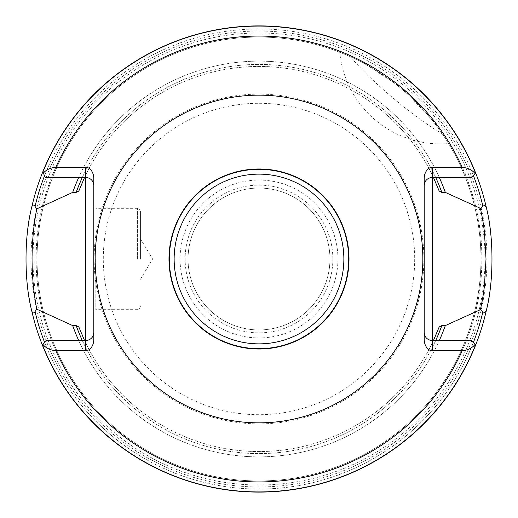<?xml version="1.0" encoding="UTF-8"?>
<svg xmlns="http://www.w3.org/2000/svg" width="518" height="518" viewBox="0 0 518 518"><rect width="100%" height="100%" fill="white"/><g stroke="black" fill="none" stroke-linecap="round" stroke-linejoin="round"><path stroke-width="0.39" stroke-dasharray="2.59 1.94" d="M329.947 259A70.947 70.947 0 0 0 223.53 197.559A70.947 70.947 0 0 0 223.53 320.441A70.947 70.947 0 0 0 329.947 259A70.947 70.947 0 0 0 223.53 197.559A70.947 70.947 0 0 0 223.53 320.441A70.947 70.947 0 0 0 329.947 259M93.803 339.251L93.803 185.522A8.107 8.107 0 0 0 85.697 177.415L45.228 177.415L42.832 171.775A233.1 233.1 0 0 1 475.679 173.057L471.328 177.415L432.303 177.415A8.107 8.107 0 0 0 424.197 185.522L424.197 178.749M439.381 177.68A197.863 197.863 0 0 0 78.619 177.68A197.863 197.863 0 0 1 439.381 177.68M78.619 340.32A197.863 197.863 0 0 0 439.381 340.32A197.863 197.863 0 0 1 78.619 340.32M84.363 340.125A192.56 192.56 0 0 0 433.637 340.125M433.637 177.868A192.56 192.56 0 0 0 84.363 177.868M78.84 326.987A192.56 192.56 0 0 0 439.16 326.987A192.56 192.56 0 0 1 78.84 326.987M439.16 191.012A192.56 192.56 0 0 0 78.84 191.012A192.56 192.56 0 0 1 439.16 191.012M475.679 173.057A233.1 233.1 0 0 0 42.832 171.775A233.1 233.1 0 0 1 475.679 173.057M25.9 259A233.1 233.1 0 0 0 284.401 490.714A233.1 233.1 0 0 0 486.564 208.501A233.1 233.1 0 0 0 25.9 259M93.803 332.478A8.107 8.107 0 0 1 85.697 340.585L46.672 340.585L42.321 344.936A233.1 233.1 0 0 0 475.679 344.936L471.328 340.585L432.303 340.585A8.107 8.107 0 0 1 424.197 332.478L424.197 185.522M42.321 344.936A233.1 233.1 0 0 0 475.679 344.936A233.1 233.1 0 0 1 42.321 344.936A233.1 233.1 0 0 0 475.679 344.936M348.115 54.617A222.967 222.967 0 0 0 44.36 198.64A222.967 222.967 0 0 0 228.535 479.875A222.967 222.967 0 0 0 481.967 259A222.967 222.967 0 0 0 147.52 65.909A222.967 222.967 0 0 0 147.52 452.091A222.967 222.967 0 0 0 444.8 135.748L449.851 143.369L438.623 126.897L402.318 88.196L357.938 59.188L339.737 50.971L348.115 54.617L350.446 56.747C370.538 80.989 414.86 118.188 442.301 133.825L444.8 135.748M480.95 259A221.95 221.95 0 0 0 148.025 66.783A221.95 221.95 0 0 0 148.025 451.217A221.95 221.95 0 0 0 480.95 259A221.95 221.95 0 0 0 148.025 66.783A221.95 221.95 0 0 0 148.025 451.217A221.95 221.95 0 0 0 480.95 259A221.95 221.95 0 0 0 148.025 66.783A221.95 221.95 0 0 0 148.025 451.217A221.95 221.95 0 0 0 480.95 259M337.937 259A78.937 78.937 0 0 1 219.535 327.363A78.937 78.937 0 0 1 219.535 190.637A78.937 78.937 0 0 1 337.937 259M332.867 259A73.867 73.867 0 0 0 222.067 195.027A73.867 73.867 0 0 0 222.067 322.973A73.867 73.867 0 0 0 332.867 259M424.197 339.251L424.197 332.478M93.803 259L93.803 206.3L93.803 259M93.803 185.522L93.803 178.749M95.83 259L95.83 309.673L95.83 259M140.423 259L140.423 211.363L140.423 259M473.329 175.414A230.05 230.05 0 0 0 44.535 175.777A230.05 230.05 0 0 1 473.329 175.414M82.22 340.32A194.587 194.587 0 0 0 435.78 340.32A194.587 194.587 0 0 1 82.22 340.32M435.78 177.68A194.587 194.587 0 0 0 82.22 177.68A194.587 194.587 0 0 1 435.78 177.68M44.671 342.586A230.05 230.05 0 0 0 473.329 342.586A230.05 230.05 0 0 1 44.671 342.586M348.601 54.927A222.876 222.876 0 0 0 36.83 241.252A222.876 222.876 0 0 0 315.061 474.708A222.876 222.876 0 0 0 444.412 135.327M350.446 56.747A221.963 221.963 0 0 0 37.808 240.52A221.963 221.963 0 0 0 315.611 473.627A221.963 221.963 0 0 0 442.301 133.825M423.886 259A164.886 164.886 0 0 0 100.68 212.943A164.886 164.886 0 0 0 235.742 422.235A164.886 164.886 0 0 0 423.886 259M414.698 259A155.698 155.698 0 0 1 181.151 393.842A155.698 155.698 0 0 1 181.151 124.158A155.698 155.698 0 0 1 414.698 259M485.003 259A226.003 226.003 0 0 0 145.998 63.274A226.003 226.003 0 0 0 145.998 454.726A226.003 226.003 0 0 0 485.003 259M486.965 259A227.965 227.965 0 0 0 145.021 61.577A227.965 227.965 0 0 0 145.021 456.423A227.965 227.965 0 0 0 486.965 259M492.009 259A233.009 233.009 0 0 0 259 25.991A233.009 233.009 0 0 0 25.991 259A233.009 233.009 0 0 0 259 492.009A233.009 233.009 0 0 0 492.009 259M137.38 259L137.38 208.327L137.38 259M140.423 211.363L139.517 209.201L137.38 208.327L95.83 208.327L93.803 206.3M140.423 306.63L139.517 308.799L137.38 309.673L95.83 309.673L93.803 311.7M140.423 279.267L152.603 259L140.423 238.727M339.62 50.978A101.347 101.347 0 0 0 449.857 143.48"/><path stroke-width="0.78" d="M422.843 259A163.843 163.843 0 0 0 177.078 117.107A163.843 163.843 0 0 0 177.078 400.893A163.843 163.843 0 0 0 422.843 259M42.903 344.36C45.752 348.025 50.052 350.142 55.802 350.718L85.697 350.718A11.467 8.107 90 0 0 93.803 339.251L93.803 178.749A11.467 8.107 90 0 0 85.697 167.282L55.802 167.282C50.388 167.787 46.251 169.716 43.389 173.077L45.228 177.415L85.697 177.415L85.697 340.585L46.672 340.585L42.321 344.936A233.1 233.1 0 0 0 475.679 344.936L475.097 344.36C472.241 348.025 467.942 350.149 462.198 350.718L432.303 350.718A11.467 8.107 90 0 1 424.197 339.251L424.197 178.749A11.467 8.107 90 0 1 432.303 167.282L462.198 167.282C467.948 167.858 472.248 169.975 475.097 173.64L475.679 173.057A233.1 233.1 0 0 0 42.832 171.775L43.389 173.077M451.78 177.415L433.637 177.868L439.16 191.012L441.835 192.405L445.318 192.405A197.863 197.863 0 0 0 439.381 177.68M78.619 177.68A197.863 197.863 0 0 0 72.682 192.405L76.165 192.405L78.84 191.012L84.363 177.868L66.22 177.415M78.619 340.32L84.363 340.125L78.84 326.987L76.165 325.595L72.682 325.595A197.863 197.863 0 0 0 78.619 340.32L66.22 340.585M435.78 340.32L439.381 340.32A197.863 197.863 0 0 0 445.318 325.595L441.835 325.595L439.16 326.987L433.637 340.125L435.78 340.32A194.587 194.587 0 0 0 441.835 325.595M42.832 171.775A233.1 233.1 0 0 0 31.663 207.491C32.401 204.675 33.528 204.312 35.043 206.404L36.746 208.838L72.682 192.405M445.318 192.405L480.387 208.314L482.925 206.274C484.621 204.966 485.839 205.711 486.564 208.501A233.1 233.1 0 0 0 475.679 173.057M486.564 208.501C493.771 236.441 493.777 281.539 486.564 309.499C485.839 312.289 484.621 313.027 482.925 311.726L480.387 309.693L445.318 325.595M31.663 207.491C24.139 236.493 24.139 281.507 31.663 310.509A233.1 233.1 0 0 0 42.321 344.936A233.1 233.1 0 0 1 31.663 310.509C32.401 313.325 33.528 313.688 35.043 311.596A230.05 230.05 0 0 0 44.671 342.586M439.381 340.32L451.78 340.585M72.682 325.595L36.746 309.155L35.043 311.596M475.679 344.936A233.1 233.1 0 0 0 486.564 309.499A233.1 233.1 0 0 1 475.679 344.936M475.097 173.64L471.328 177.415L432.303 177.415L432.303 340.585L471.328 340.585L475.097 344.36M480.387 309.686C482.627 299.184 483.132 296.05 484.453 285.839L486.02 259L484.453 232.161C483.132 221.95 482.627 218.816 480.387 208.314M424.197 332.478C424.689 337.393 427.389 340.093 432.303 340.585L432.303 350.718M424.197 185.522C424.689 180.607 427.389 177.907 432.303 177.415L432.303 167.282M36.746 309.162C30.491 275.718 30.491 242.282 36.746 208.838M93.803 332.478C93.311 337.393 90.611 340.093 85.697 340.585L85.697 350.718M93.803 185.522C93.311 180.607 90.611 177.907 85.697 177.415L85.697 167.282M349.009 259A90.009 90.009 0 0 0 213.992 181.047A90.009 90.009 0 0 0 213.992 336.953A90.009 90.009 0 0 0 349.009 259M462.198 167.282A222.941 222.941 0 0 0 55.802 167.282M55.802 350.718A222.941 222.941 0 0 0 462.198 350.718M475.543 173.2A232.919 232.919 0 0 0 42.936 172.008M76.165 325.595A194.587 194.587 0 0 0 82.22 340.32M441.835 192.405A194.587 194.587 0 0 0 435.78 177.68M82.22 177.68A194.587 194.587 0 0 0 76.165 192.405M482.925 206.274A230.05 230.05 0 0 0 473.329 175.414M44.535 175.777A230.05 230.05 0 0 0 35.043 206.404M42.457 344.8A232.919 232.919 0 0 0 475.543 344.8M473.329 342.586A230.05 230.05 0 0 0 482.925 311.726M343.861 259A84.861 84.861 0 0 1 216.569 332.491A84.861 84.861 0 0 1 216.569 185.509A84.861 84.861 0 0 1 343.861 259M348.672 259A89.672 89.672 0 0 0 214.161 181.339A89.672 89.672 0 0 0 214.161 336.661A89.672 89.672 0 0 0 348.672 259"/></g></svg>
